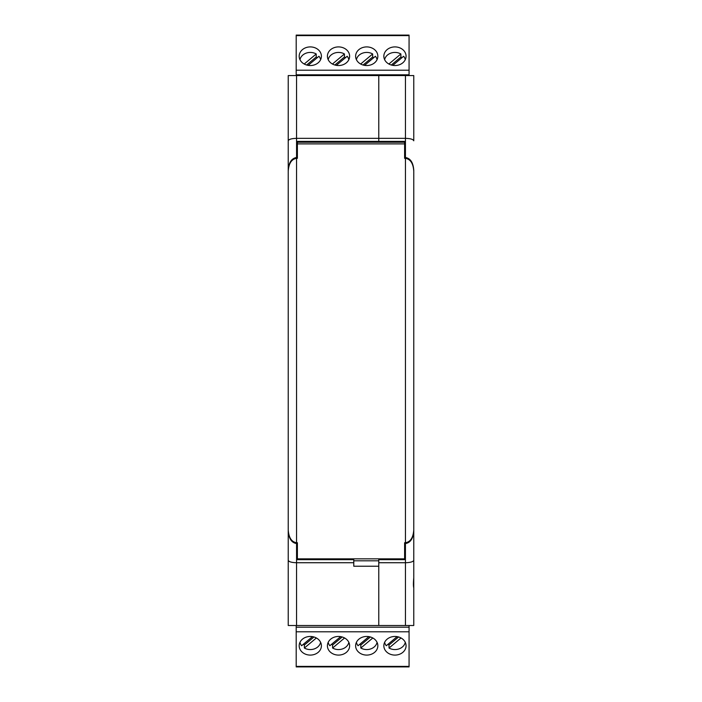 <?xml version="1.0" encoding="UTF-8"?>
<svg xmlns="http://www.w3.org/2000/svg" width="702" height="702" viewBox="0 0 702 702"><rect width="100%" height="100%" fill="white"/><g stroke="black" fill="none" stroke-linecap="round" stroke-linejoin="round"><path stroke-width="1.05" d="M404.878 542.734L404.878 559.678L378.773 559.678L378.773 558.845L378.773 562.732L405.44 562.732L405.44 625.508L288.232 625.508L288.232 140.005M288.232 204.545L288.232 75.57L378.773 75.57L378.773 138.338L378.773 75.57L405.44 75.57L405.44 138.338C410.459 138.496 413.241 139.321 413.768 140.804L413.768 75.57L405.44 75.57M288.232 113.206L288.232 123.341M288.232 140.804C288.759 139.321 291.541 138.496 296.56 138.338L405.44 138.338L405.44 157.502C410.459 158.319 413.241 162.592 413.768 170.332L413.768 204.545L413.768 170.332M288.232 170.332C288.759 162.592 291.541 158.319 296.56 157.502L296.56 75.57M297.122 158.336L297.122 157.502L296.56 157.502M288.232 530.738C288.759 538.478 291.541 542.751 296.56 543.567L297.122 543.567L297.122 542.734M288.232 560.266C288.759 561.758 291.541 562.574 296.56 562.732L353.782 562.732L353.782 566.233L378.773 566.233L378.773 625.508L378.773 562.732M288.232 577.728L288.232 587.872M297.122 157.502L297.122 141.392L378.773 141.392L378.773 138.338L378.773 141.392L404.878 141.392L404.878 158.336M297.122 543.567L297.122 559.678L353.782 559.678L353.782 562.732M378.773 142.225L378.773 141.392L378.773 142.225M378.773 560.819L353.782 560.819M296.191 625.508L296.191 666.9L409.064 666.9L409.064 625.508M366.734 655.089A11.109 9.319 -0 0 1 355.624 645.779A11.109 9.319 -0 0 1 366.734 636.46A11.109 9.319 -0 0 1 377.843 645.779A11.109 9.319 -0 0 1 366.734 655.089M394.954 655.089A11.109 9.319 -0 0 1 383.845 645.779A11.109 9.319 -0 0 1 394.954 636.46A11.109 9.319 -0 0 1 406.063 645.779A11.109 9.319 -0 0 1 394.954 655.089M338.513 655.089A11.109 9.319 -0 0 1 327.404 645.779A11.109 9.319 -0 0 1 338.513 636.46A11.109 9.319 -0 0 1 349.622 645.779A11.109 9.319 -0 0 1 338.513 655.089M310.293 655.089A11.109 9.319 -0 0 1 299.184 645.779A11.109 9.319 -0 0 1 310.293 636.46A11.109 9.319 -0 0 1 321.411 645.779A11.109 9.319 -0 0 1 310.293 655.089M377.071 642.356A10.504 8.81 -0 0 1 366.734 649.569A10.504 8.81 -0 0 1 360.81 648.034L360.81 645.015A10.504 8.81 180 0 1 359.749 644.313M368.901 636.635L358.055 645.735A10.504 8.81 -0 0 1 356.405 642.356M387.969 644.313A10.504 8.81 180 0 0 389.031 645.015L389.031 648.034A10.504 8.81 -0 0 0 394.954 649.569A10.504 8.81 -0 0 0 405.291 642.356M397.121 636.635L386.275 645.735A10.504 8.81 -0 0 1 384.617 642.356M348.85 642.356A10.504 8.81 -0 0 1 338.513 649.569A10.504 8.81 -0 0 1 332.59 648.034L332.59 645.015A10.504 8.81 180 0 1 331.528 644.313M340.681 636.635L329.843 645.735A10.504 8.81 -0 0 1 328.185 642.356M320.63 642.356A10.504 8.81 -0 0 1 310.293 649.569A10.504 8.81 -0 0 1 304.37 648.034L304.37 645.015A10.504 8.81 -0 0 1 303.308 644.313M312.46 636.635L301.623 645.735A10.504 8.81 -0 0 1 299.965 642.356M372.806 637.978L360.81 648.034M401.026 637.978L389.031 648.034M344.585 637.978L332.59 648.034M304.37 648.034L316.374 637.978M370.393 636.977L360.81 645.015M398.604 636.977L389.031 645.015M342.172 636.977L332.59 645.015M304.37 645.015L313.952 636.977M405.44 542.734L404.606 542.734L404.606 558.845L297.394 558.845L297.394 542.734L296.56 542.734C291.541 541.918 288.759 537.644 288.232 529.905L288.232 171.165C288.759 163.426 291.541 159.152 296.56 158.336L297.394 158.336L297.394 142.225L404.606 142.225L404.606 158.336L405.44 158.336C410.459 159.152 413.241 163.426 413.768 171.165L413.768 529.905C413.241 537.644 410.459 541.918 405.44 542.734L405.44 158.336M413.768 588.004L413.768 496.525M405.44 625.508L413.768 625.508L413.768 587.872C413.302 586.363 413.302 582.985 413.768 577.728M413.768 530.738C413.241 538.478 410.459 542.751 405.44 543.567L405.44 562.732C410.459 562.574 413.241 561.758 413.768 560.266M413.768 123.341L413.768 113.206M405.44 157.502L404.878 157.502M404.878 543.567L405.44 543.567M409.064 75.57L409.064 35.1L296.191 35.1L296.191 75.57M338.513 65.54A11.109 9.319 180 0 1 327.404 56.221A11.109 9.319 180 0 1 338.513 46.911A11.109 9.319 180 0 1 349.622 56.221A11.109 9.319 180 0 1 338.513 65.54M310.293 65.54A11.109 9.319 180 0 1 299.184 56.221A11.109 9.319 180 0 1 310.293 46.911A11.109 9.319 180 0 1 321.411 56.221A11.109 9.319 180 0 1 310.293 65.54M366.734 65.54A11.109 9.319 180 0 1 355.624 56.221A11.109 9.319 180 0 1 366.734 46.911A11.109 9.319 180 0 1 377.843 56.221A11.109 9.319 180 0 1 366.734 65.54M394.954 65.54A11.109 9.319 180 0 1 383.845 56.221A11.109 9.319 180 0 1 394.954 46.911A11.109 9.319 180 0 1 406.063 56.221A11.109 9.319 180 0 1 394.954 65.54M328.185 59.644A10.504 8.81 180 0 1 344.445 53.966L344.445 56.985A10.504 8.81 -0 0 1 345.507 57.687M336.346 65.365L347.192 56.265A10.504 8.81 180 0 1 348.85 59.644M317.286 57.687A10.504 8.81 -0 0 0 316.225 56.985L316.225 53.966A10.504 8.81 180 0 0 299.965 59.644M308.134 65.365L318.971 56.265A10.504 8.81 180 0 1 320.63 59.644M356.405 59.644A10.504 8.81 180 0 1 372.665 53.966L372.665 56.985A10.504 8.81 -0 0 1 373.727 57.687M364.566 65.365L375.412 56.265A10.504 8.81 180 0 1 377.071 59.644M384.617 59.644A10.504 8.81 180 0 1 400.877 53.966L400.877 56.985A10.504 8.81 180 0 1 401.939 57.687M392.787 65.365L403.632 56.265A10.504 8.81 180 0 1 405.291 59.644M332.441 64.022L344.445 53.966M304.22 64.022L316.225 53.966M360.661 64.022L372.665 53.966M400.877 53.966L388.882 64.022M334.863 65.023L344.445 56.985M306.642 65.023L316.225 56.985M363.083 65.023L372.665 56.985M400.877 56.985L391.304 65.023M296.56 625.508L296.56 543.567M296.191 627.193L409.064 627.193M296.191 666.391L409.064 666.391M409.064 631.8L296.191 631.8M404.606 143.892L297.394 143.892M296.56 158.336L296.56 542.734M409.064 74.807L296.191 74.807M409.064 35.609L296.191 35.609M296.191 70.2L409.064 70.2"/></g></svg>
